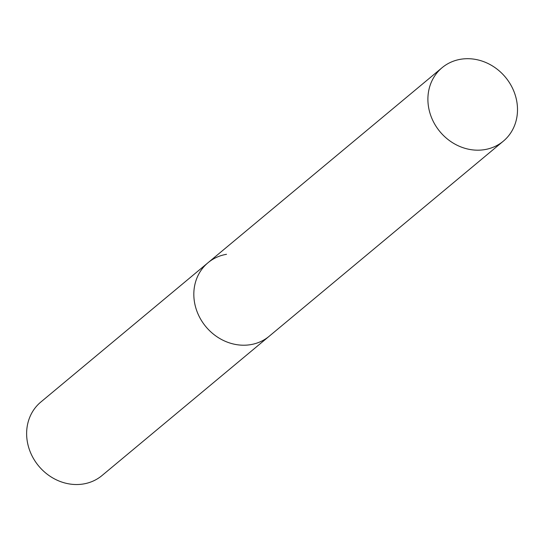 <?xml version="1.0" encoding="UTF-8"?>
<svg xmlns="http://www.w3.org/2000/svg" width="543" height="543" viewBox="0 0 543 543"><rect width="100%" height="100%" fill="white"/><g stroke="black" fill="none" stroke-linecap="round" stroke-linejoin="round"><path stroke-width="0.81" d="M503.313 141.18A47.825 42.585 50.2 0 0 515.836 97.163A47.825 42.585 50.2 0 0 442.09 67.699A47.825 42.585 50.2 0 0 429.561 111.709A47.825 42.585 50.2 0 0 503.313 141.18L102.043 475.519A47.825 42.585 -129.8 0 1 83.534 483.949A47.825 42.585 -129.8 0 1 32.39 456.554A47.825 42.585 -129.8 0 1 40.82 402.044L208.017 262.731A47.825 42.585 50.2 0 0 195.487 306.741A47.825 42.585 50.2 0 0 269.24 336.212A47.825 42.585 -129.8 0 1 250.73 344.635A47.825 42.585 -129.8 0 1 199.586 317.241A47.825 42.585 -129.8 0 1 208.017 262.731A47.825 42.585 -129.8 0 1 226.526 254.307M208.017 262.731L442.09 67.699"/></g></svg>
